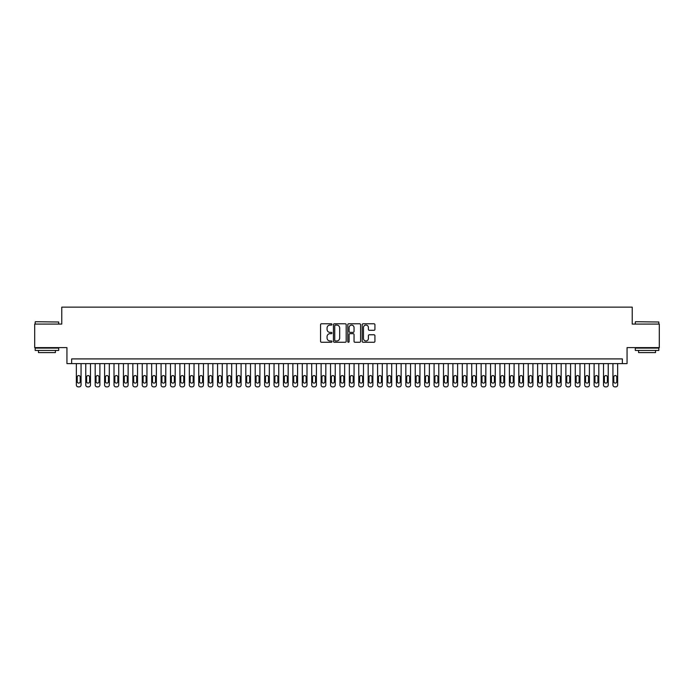 <?xml version="1.0" encoding="UTF-8"?>
<svg xmlns="http://www.w3.org/2000/svg" width="694" height="694" viewBox="0 0 694 694"><rect width="100%" height="100%" fill="white"/><g stroke="black" fill="none" stroke-linecap="round" stroke-linejoin="round"><path stroke-width="1.04" d="M331.94 324.428A0.651 0.651 0 0 0 331.29 323.777L321.478 323.777A0.928 0.928 0 0 0 320.55 324.705L320.55 341.335A0.928 0.928 0 0 0 321.478 342.263L331.29 342.263A0.651 0.651 0 0 0 331.94 341.613A0.651 0.651 0 0 0 331.29 340.971L330.023 340.971A2.958 2.958 0 0 1 327.065 338.013L327.065 336.625A2.958 2.958 0 0 1 330.023 333.667L331.29 333.667A0.651 0.651 0 0 0 331.94 333.025A0.651 0.651 0 0 0 331.29 332.374L330.023 332.374A2.958 2.958 0 0 1 327.065 329.416L327.065 328.028A2.958 2.958 0 0 1 330.023 325.078L331.29 325.078A0.651 0.651 0 0 0 331.94 324.428M374.005 330.292A0.928 0.928 0 0 0 374.925 329.372L374.925 324.705A0.928 0.928 0 0 0 374.005 323.777L363.101 323.777A0.928 0.928 0 0 0 362.181 324.705L362.181 341.335A0.928 0.928 0 0 0 363.101 342.263L374.005 342.263A0.928 0.928 0 0 0 374.925 341.335L374.925 335.696A0.928 0.928 0 0 0 374.005 334.777L369.338 334.777A0.928 0.928 0 0 0 368.41 335.696L368.41 338.499A2.472 2.472 0 0 1 365.946 340.971A2.472 2.472 0 0 1 363.474 338.499L363.474 327.542A2.472 2.472 0 0 1 365.946 325.078A2.472 2.472 0 0 1 368.41 327.542L368.41 329.372A0.928 0.928 0 0 0 369.338 330.292L374.005 330.292M622.353 363.613L627.055 363.613L627.055 347.616L659.3 347.616L659.3 324.081L632.234 324.081L632.234 307.13L61.766 307.13L61.766 324.081L34.7 324.081L34.7 347.616L66.945 347.616L66.945 363.613L622.353 363.613L622.353 358.911L71.647 358.911L71.647 363.613M346.193 324.705A0.928 0.928 0 0 0 345.265 323.777L334.361 323.777A0.928 0.928 0 0 0 333.441 324.705L333.441 341.335A0.928 0.928 0 0 0 334.361 342.263L345.265 342.263A0.928 0.928 0 0 0 346.193 341.335L346.193 324.705M348.735 323.777L359.639 323.777A0.928 0.928 0 0 1 360.559 324.705L360.559 341.335A0.928 0.928 0 0 1 359.639 342.263L354.972 342.263A0.928 0.928 0 0 1 354.044 341.335L354.044 334.595A0.928 0.928 0 0 0 353.125 333.667L350.028 333.667A0.928 0.928 0 0 0 349.099 334.595L349.099 341.613A0.651 0.651 0 0 1 348.457 342.263A0.651 0.651 0 0 1 347.807 341.613L347.807 324.705A0.928 0.928 0 0 1 348.735 323.777M335.384 325.078A0.651 0.651 0 0 0 334.734 325.72L334.734 340.32A0.651 0.651 0 0 0 335.384 340.971L336.72 340.971A2.958 2.958 0 0 0 339.678 338.013L339.678 328.028A2.958 2.958 0 0 0 336.72 325.078L335.384 325.078M354.044 327.594A2.472 2.472 0 0 0 351.572 325.122A2.472 2.472 0 0 0 349.099 327.594L349.099 331.446A0.928 0.928 0 0 0 350.028 332.374L353.125 332.374A0.928 0.928 0 0 0 354.044 331.446L354.044 327.594M81.059 363.613L81.059 384.988A1.882 1.882 90.3 0 1 79.177 386.87L78.24 386.87A1.882 1.882 90.3 0 1 76.357 384.988L76.357 363.613M80.218 381.596L80.218 377.076A1.509 1.509 90.3 0 0 78.708 375.567A1.509 1.509 90.3 0 0 77.199 377.076L77.199 381.596A1.509 1.509 90.3 0 0 78.708 383.105A1.509 1.509 90.3 0 0 80.218 381.596M35.455 321.721L58.704 322.007L35.455 321.721M46.94 350.435L35.168 350.435L35.168 348.084L58.704 348.084L58.704 350.435L46.94 350.435M55.407 350.435L55.407 352.604L38.465 352.604L38.465 350.435M635.574 321.721L658.832 322.007L635.574 321.721M647.06 350.435L635.296 350.435L635.296 348.084L658.832 348.084L658.832 350.435L647.06 350.435M655.535 350.435L655.535 352.604L638.593 352.604L638.593 350.435M90.48 363.613L90.48 384.988A1.882 1.882 90.3 0 1 88.598 386.87L87.652 386.87A1.882 1.882 90.3 0 1 85.77 384.988L85.77 363.613M89.63 381.596L89.63 377.076A1.509 1.509 90.3 0 0 88.121 375.567A1.509 1.509 90.3 0 0 86.62 377.076L86.62 381.596A1.509 1.509 90.3 0 0 88.121 383.105A1.509 1.509 90.3 0 0 89.63 381.596M99.893 363.613L99.893 384.988A1.882 1.882 90.3 0 1 98.01 386.87L97.065 386.87A1.882 1.882 90.3 0 1 95.182 384.988L95.182 363.613M99.042 381.596L99.042 377.076A1.509 1.509 90.3 0 0 97.533 375.567A1.509 1.509 90.3 0 0 96.032 377.076L96.032 381.596A1.509 1.509 90.3 0 0 97.533 383.105A1.509 1.509 90.3 0 0 99.042 381.596M109.305 363.613L109.305 384.988A1.882 1.882 90.3 0 1 107.423 386.87L106.477 386.87A1.882 1.882 90.3 0 1 104.594 384.988L104.594 363.613M108.455 381.596L108.455 377.076A1.509 1.509 90.3 0 0 106.954 375.567A1.509 1.509 90.3 0 0 105.445 377.076L105.445 381.596A1.509 1.509 90.3 0 0 106.954 383.105A1.509 1.509 90.3 0 0 108.455 381.596M118.717 363.613L118.717 384.988A1.882 1.882 90.3 0 1 116.835 386.87L115.889 386.87A1.882 1.882 90.3 0 1 114.007 384.988L114.007 363.613M117.867 381.596L117.867 377.076A1.509 1.509 90.3 0 0 116.366 375.567A1.509 1.509 90.3 0 0 114.857 377.076L114.857 381.596A1.509 1.509 90.3 0 0 116.366 383.105A1.509 1.509 90.3 0 0 117.867 381.596M128.13 363.613L128.13 384.988A1.882 1.882 90.3 0 1 126.247 386.87L125.31 386.87A1.882 1.882 90.3 0 1 123.428 384.988L123.428 363.613M127.28 381.596L127.28 377.076A1.509 1.509 90.3 0 0 125.779 375.567A1.509 1.509 90.3 0 0 124.269 377.076L124.269 381.596A1.509 1.509 90.3 0 0 125.779 383.105A1.509 1.509 90.3 0 0 127.28 381.596M137.542 363.613L137.542 384.988A1.882 1.882 90.3 0 1 135.66 386.87L134.723 386.87A1.882 1.882 90.3 0 1 132.84 384.988L132.84 363.613M136.701 381.596L136.701 377.076A1.509 1.509 90.3 0 0 135.191 375.567A1.509 1.509 90.3 0 0 133.682 377.076L133.682 381.596A1.509 1.509 90.3 0 0 135.191 383.105A1.509 1.509 90.3 0 0 136.701 381.596M146.955 363.613L146.955 384.988A1.882 1.882 90.3 0 1 145.072 386.87L144.135 386.87A1.882 1.882 90.3 0 1 142.253 384.988L142.253 363.613M146.113 381.596L146.113 377.076A1.509 1.509 90.3 0 0 144.604 375.567A1.509 1.509 90.3 0 0 143.103 377.076L143.103 381.596A1.509 1.509 90.3 0 0 144.604 383.105A1.509 1.509 90.3 0 0 146.113 381.596M156.376 363.613L156.376 384.988A1.882 1.882 90.3 0 1 154.493 386.87L153.548 386.87A1.882 1.882 90.3 0 1 151.665 384.988L151.665 363.613M155.525 381.596L155.525 377.076A1.509 1.509 90.3 0 0 154.016 375.567A1.509 1.509 90.3 0 0 152.515 377.076L152.515 381.596A1.509 1.509 90.3 0 0 154.016 383.105A1.509 1.509 90.3 0 0 155.525 381.596M165.788 363.613L165.788 384.988A1.882 1.882 90.3 0 1 163.905 386.87L162.96 386.87A1.882 1.882 90.3 0 1 161.077 384.988L161.077 363.613M164.938 381.596L164.938 377.076A1.509 1.509 90.3 0 0 163.428 375.567A1.509 1.509 90.3 0 0 161.928 377.076L161.928 381.596A1.509 1.509 90.3 0 0 163.428 383.105A1.509 1.509 90.3 0 0 164.938 381.596M175.2 363.613L175.2 384.988A1.882 1.882 90.3 0 1 173.318 386.87L172.372 386.87A1.882 1.882 90.3 0 1 170.49 384.988L170.49 363.613M174.35 381.596L174.35 377.076A1.509 1.509 90.3 0 0 172.849 375.567A1.509 1.509 90.3 0 0 171.34 377.076L171.34 381.596A1.509 1.509 90.3 0 0 172.849 383.105A1.509 1.509 90.3 0 0 174.35 381.596M184.613 363.613L184.613 384.988A1.882 1.882 90.3 0 1 182.73 386.87L181.793 386.87A1.882 1.882 90.3 0 1 179.911 384.988L179.911 363.613M183.763 381.596L183.763 377.076A1.509 1.509 90.3 0 0 182.262 375.567A1.509 1.509 90.3 0 0 180.752 377.076L180.752 381.596A1.509 1.509 90.3 0 0 182.262 383.105A1.509 1.509 90.3 0 0 183.763 381.596M194.025 363.613L194.025 384.988A1.882 1.882 90.3 0 1 192.143 386.87L191.206 386.87A1.882 1.882 90.3 0 1 189.323 384.988L189.323 363.613M193.184 381.596L193.184 377.076A1.509 1.509 90.3 0 0 191.674 375.567A1.509 1.509 90.3 0 0 190.165 377.076L190.165 381.596A1.509 1.509 90.3 0 0 191.674 383.105A1.509 1.509 90.3 0 0 193.184 381.596M203.437 363.613L203.437 384.988A1.882 1.882 90.3 0 1 201.555 386.87L200.618 386.87A1.882 1.882 90.3 0 1 198.736 384.988L198.736 363.613M202.596 381.596L202.596 377.076A1.509 1.509 90.3 0 0 201.087 375.567A1.509 1.509 90.3 0 0 199.577 377.076L199.577 381.596A1.509 1.509 90.3 0 0 201.087 383.105A1.509 1.509 90.3 0 0 202.596 381.596M212.858 363.613L212.858 384.988A1.882 1.882 90.3 0 1 210.976 386.87L210.03 386.87A1.882 1.882 90.3 0 1 208.148 384.988L208.148 363.613M212.008 381.596L212.008 377.076A1.509 1.509 90.3 0 0 210.499 375.567A1.509 1.509 90.3 0 0 208.998 377.076L208.998 381.596A1.509 1.509 90.3 0 0 210.499 383.105A1.509 1.509 90.3 0 0 212.008 381.596M222.271 363.613L222.271 384.988A1.882 1.882 90.3 0 1 220.388 386.87L219.443 386.87A1.882 1.882 90.3 0 1 217.56 384.988L217.56 363.613M221.421 381.596L221.421 377.076A1.509 1.509 90.3 0 0 219.911 375.567A1.509 1.509 90.3 0 0 218.41 377.076L218.41 381.596A1.509 1.509 90.3 0 0 219.911 383.105A1.509 1.509 90.3 0 0 221.421 381.596M231.683 363.613L231.683 384.988A1.882 1.882 90.3 0 1 229.801 386.87L228.855 386.87A1.882 1.882 90.3 0 1 226.973 384.988L226.973 363.613M230.833 381.596L230.833 377.076A1.509 1.509 90.3 0 0 229.332 375.567A1.509 1.509 90.3 0 0 227.823 377.076L227.823 381.596A1.509 1.509 90.3 0 0 229.332 383.105A1.509 1.509 90.3 0 0 230.833 381.596M241.096 363.613L241.096 384.988A1.882 1.882 90.3 0 1 239.213 386.87L238.268 386.87A1.882 1.882 90.3 0 1 236.385 384.988L236.385 363.613M240.245 381.596L240.245 377.076A1.509 1.509 90.3 0 0 238.745 375.567A1.509 1.509 90.3 0 0 237.235 377.076L237.235 381.596A1.509 1.509 90.3 0 0 238.745 383.105A1.509 1.509 90.3 0 0 240.245 381.596M250.508 363.613L250.508 384.988A1.882 1.882 90.3 0 1 248.626 386.87L247.689 386.87A1.882 1.882 90.3 0 1 245.806 384.988L245.806 363.613M249.667 381.596L249.667 377.076A1.509 1.509 90.3 0 0 248.157 375.567A1.509 1.509 90.3 0 0 246.648 377.076L246.648 381.596A1.509 1.509 90.3 0 0 248.157 383.105A1.509 1.509 90.3 0 0 249.667 381.596M259.92 363.613L259.92 384.988A1.882 1.882 90.3 0 1 258.038 386.87L257.101 386.87A1.882 1.882 90.3 0 1 255.219 384.988L255.219 363.613M259.079 381.596L259.079 377.076A1.509 1.509 90.3 0 0 257.569 375.567A1.509 1.509 90.3 0 0 256.06 377.076L256.06 381.596A1.509 1.509 90.3 0 0 257.569 383.105A1.509 1.509 90.3 0 0 259.079 381.596M269.333 363.613L269.333 384.988A1.882 1.882 90.3 0 1 267.45 386.87L266.513 386.87A1.882 1.882 90.3 0 1 264.631 384.988L264.631 363.613M268.491 381.596L268.491 377.076A1.509 1.509 90.3 0 0 266.982 375.567A1.509 1.509 90.3 0 0 265.481 377.076L265.481 381.596A1.509 1.509 90.3 0 0 266.982 383.105A1.509 1.509 90.3 0 0 268.491 381.596M278.754 363.613L278.754 384.988A1.882 1.882 90.3 0 1 276.871 386.87L275.926 386.87A1.882 1.882 90.3 0 1 274.043 384.988L274.043 363.613M277.904 381.596L277.904 377.076A1.509 1.509 90.3 0 0 276.394 375.567A1.509 1.509 90.3 0 0 274.893 377.076L274.893 381.596A1.509 1.509 90.3 0 0 276.394 383.105A1.509 1.509 90.3 0 0 277.904 381.596M288.166 363.613L288.166 384.988A1.882 1.882 90.3 0 1 286.284 386.87L285.338 386.87A1.882 1.882 90.3 0 1 283.456 384.988L283.456 363.613M287.316 381.596L287.316 377.076A1.509 1.509 90.3 0 0 285.807 375.567A1.509 1.509 90.3 0 0 284.306 377.076L284.306 381.596A1.509 1.509 90.3 0 0 285.807 383.105A1.509 1.509 90.3 0 0 287.316 381.596M297.579 363.613L297.579 384.988A1.882 1.882 90.3 0 1 295.696 386.87L294.75 386.87A1.882 1.882 90.3 0 1 292.868 384.988L292.868 363.613M296.728 381.596L296.728 377.076A1.509 1.509 90.3 0 0 295.228 375.567A1.509 1.509 90.3 0 0 293.718 377.076L293.718 381.596A1.509 1.509 90.3 0 0 295.228 383.105A1.509 1.509 90.3 0 0 296.728 381.596M306.991 363.613L306.991 384.988A1.882 1.882 90.3 0 1 305.108 386.87L304.172 386.87A1.882 1.882 90.3 0 1 302.289 384.988L302.289 363.613M306.141 381.596L306.141 377.076A1.509 1.509 90.3 0 0 304.64 375.567A1.509 1.509 90.3 0 0 303.131 377.076L303.131 381.596A1.509 1.509 90.3 0 0 304.64 383.105A1.509 1.509 90.3 0 0 306.141 381.596M316.403 363.613L316.403 384.988A1.882 1.882 90.3 0 1 314.521 386.87L313.584 386.87A1.882 1.882 90.3 0 1 311.701 384.988L311.701 363.613M315.562 381.596L315.562 377.076A1.509 1.509 90.3 0 0 314.052 375.567A1.509 1.509 90.3 0 0 312.543 377.076L312.543 381.596A1.509 1.509 90.3 0 0 314.052 383.105A1.509 1.509 90.3 0 0 315.562 381.596M325.816 363.613L325.816 384.988A1.882 1.882 90.3 0 1 323.933 386.87L322.996 386.87A1.882 1.882 90.3 0 1 321.114 384.988L321.114 363.613M324.974 381.596L324.974 377.076A1.509 1.509 90.3 0 0 323.465 375.567A1.509 1.509 90.3 0 0 321.955 377.076L321.955 381.596A1.509 1.509 90.3 0 0 323.465 383.105A1.509 1.509 90.3 0 0 324.974 381.596M335.237 363.613L335.237 384.988A1.882 1.882 90.3 0 1 333.354 386.87L332.409 386.87A1.882 1.882 90.3 0 1 330.526 384.988L330.526 363.613M334.387 381.596L334.387 377.076A1.509 1.509 90.3 0 0 332.877 375.567A1.509 1.509 90.3 0 0 331.376 377.076L331.376 381.596A1.509 1.509 90.3 0 0 332.877 383.105A1.509 1.509 90.3 0 0 334.387 381.596M344.649 363.613L344.649 384.988A1.882 1.882 90.3 0 1 342.767 386.87L341.821 386.87A1.882 1.882 90.3 0 1 339.939 384.988L339.939 363.613M343.799 381.596L343.799 377.076A1.509 1.509 90.3 0 0 342.289 375.567A1.509 1.509 90.3 0 0 340.789 377.076L340.789 381.596A1.509 1.509 90.3 0 0 342.289 383.105A1.509 1.509 90.3 0 0 343.799 381.596M354.061 363.613L354.061 384.988A1.882 1.882 90.3 0 1 352.179 386.87L351.233 386.87A1.882 1.882 90.3 0 1 349.351 384.988L349.351 363.613M353.211 381.596L353.211 377.076A1.509 1.509 90.3 0 0 351.711 375.567A1.509 1.509 90.3 0 0 350.201 377.076L350.201 381.596A1.509 1.509 90.3 0 0 351.711 383.105A1.509 1.509 90.3 0 0 353.211 381.596M363.474 363.613L363.474 384.988A1.882 1.882 90.3 0 1 361.591 386.87L360.646 386.87A1.882 1.882 90.3 0 1 358.763 384.988L358.763 363.613M362.624 381.596L362.624 377.076A1.509 1.509 90.3 0 0 361.123 375.567A1.509 1.509 90.3 0 0 359.613 377.076L359.613 381.596A1.509 1.509 90.3 0 0 361.123 383.105A1.509 1.509 90.3 0 0 362.624 381.596M372.886 363.613L372.886 384.988A1.882 1.882 90.3 0 1 371.004 386.87L370.067 386.87A1.882 1.882 90.3 0 1 368.184 384.988L368.184 363.613M372.045 381.596L372.045 377.076A1.509 1.509 90.3 0 0 370.535 375.567A1.509 1.509 90.3 0 0 369.026 377.076L369.026 381.596A1.509 1.509 90.3 0 0 370.535 383.105A1.509 1.509 90.3 0 0 372.045 381.596M382.299 363.613L382.299 384.988A1.882 1.882 90.3 0 1 380.416 386.87L379.479 386.87A1.882 1.882 90.3 0 1 377.597 384.988L377.597 363.613M381.457 381.596L381.457 377.076A1.509 1.509 90.3 0 0 379.948 375.567A1.509 1.509 90.3 0 0 378.438 377.076L378.438 381.596A1.509 1.509 90.3 0 0 379.948 383.105A1.509 1.509 90.3 0 0 381.457 381.596M391.711 363.613L391.711 384.988A1.882 1.882 90.3 0 1 389.828 386.87L388.892 386.87A1.882 1.882 90.3 0 1 387.009 384.988L387.009 363.613M390.869 381.596L390.869 377.076A1.509 1.509 90.3 0 0 389.36 375.567A1.509 1.509 90.3 0 0 387.859 377.076L387.859 381.596A1.509 1.509 90.3 0 0 389.36 383.105A1.509 1.509 90.3 0 0 390.869 381.596M401.132 363.613L401.132 384.988A1.882 1.882 90.3 0 1 399.25 386.87L398.304 386.87A1.882 1.882 90.3 0 1 396.421 384.988L396.421 363.613M400.282 381.596L400.282 377.076A1.509 1.509 90.3 0 0 398.772 375.567A1.509 1.509 90.3 0 0 397.272 377.076L397.272 381.596A1.509 1.509 90.3 0 0 398.772 383.105A1.509 1.509 90.3 0 0 400.282 381.596M410.544 363.613L410.544 384.988A1.882 1.882 90.3 0 1 408.662 386.87L407.716 386.87A1.882 1.882 90.3 0 1 405.834 384.988L405.834 363.613M409.694 381.596L409.694 377.076A1.509 1.509 90.3 0 0 408.193 375.567A1.509 1.509 90.3 0 0 406.684 377.076L406.684 381.596A1.509 1.509 90.3 0 0 408.193 383.105A1.509 1.509 90.3 0 0 409.694 381.596M419.957 363.613L419.957 384.988A1.882 1.882 90.3 0 1 418.074 386.87L417.129 386.87A1.882 1.882 90.3 0 1 415.246 384.988L415.246 363.613M419.107 381.596L419.107 377.076A1.509 1.509 90.3 0 0 417.606 375.567A1.509 1.509 90.3 0 0 416.096 377.076L416.096 381.596A1.509 1.509 90.3 0 0 417.606 383.105A1.509 1.509 90.3 0 0 419.107 381.596M429.369 363.613L429.369 384.988A1.882 1.882 90.3 0 1 427.487 386.87L426.55 386.87A1.882 1.882 90.3 0 1 424.667 384.988L424.667 363.613M428.519 381.596L428.519 377.076A1.509 1.509 90.3 0 0 427.018 375.567A1.509 1.509 90.3 0 0 425.509 377.076L425.509 381.596A1.509 1.509 90.3 0 0 427.018 383.105A1.509 1.509 90.3 0 0 428.519 381.596M438.782 363.613L438.782 384.988A1.882 1.882 90.3 0 1 436.899 386.87L435.962 386.87A1.882 1.882 90.3 0 1 434.08 384.988L434.08 363.613M437.94 381.596L437.94 377.076A1.509 1.509 90.3 0 0 436.431 375.567A1.509 1.509 90.3 0 0 434.921 377.076L434.921 381.596A1.509 1.509 90.3 0 0 436.431 383.105A1.509 1.509 90.3 0 0 437.94 381.596M448.194 363.613L448.194 384.988A1.882 1.882 90.3 0 1 446.311 386.87L445.375 386.87A1.882 1.882 90.3 0 1 443.492 384.988L443.492 363.613M447.352 381.596L447.352 377.076A1.509 1.509 90.3 0 0 445.843 375.567A1.509 1.509 90.3 0 0 444.334 377.076L444.334 381.596A1.509 1.509 90.3 0 0 445.843 383.105A1.509 1.509 90.3 0 0 447.352 381.596M457.615 363.613L457.615 384.988A1.882 1.882 90.3 0 1 455.732 386.87L454.787 386.87A1.882 1.882 90.3 0 1 452.904 384.988L452.904 363.613M456.765 381.596L456.765 377.076A1.509 1.509 90.3 0 0 455.255 375.567A1.509 1.509 90.3 0 0 453.755 377.076L453.755 381.596A1.509 1.509 90.3 0 0 455.255 383.105A1.509 1.509 90.3 0 0 456.765 381.596M467.027 363.613L467.027 384.988A1.882 1.882 90.3 0 1 465.145 386.87L464.199 386.87A1.882 1.882 90.3 0 1 462.317 384.988L462.317 363.613M466.177 381.596L466.177 377.076A1.509 1.509 90.3 0 0 464.668 375.567A1.509 1.509 90.3 0 0 463.167 377.076L463.167 381.596A1.509 1.509 90.3 0 0 464.668 383.105A1.509 1.509 90.3 0 0 466.177 381.596M476.44 363.613L476.44 384.988A1.882 1.882 90.3 0 1 474.557 386.87L473.612 386.87A1.882 1.882 90.3 0 1 471.729 384.988L471.729 363.613M475.59 381.596L475.59 377.076A1.509 1.509 90.3 0 0 474.089 375.567A1.509 1.509 90.3 0 0 472.579 377.076L472.579 381.596A1.509 1.509 90.3 0 0 474.089 383.105A1.509 1.509 90.3 0 0 475.59 381.596M485.852 363.613L485.852 384.988A1.882 1.882 90.3 0 1 483.97 386.87L483.024 386.87A1.882 1.882 90.3 0 1 481.142 384.988L481.142 363.613M485.002 381.596L485.002 377.076A1.509 1.509 90.3 0 0 483.501 375.567A1.509 1.509 90.3 0 0 481.992 377.076L481.992 381.596A1.509 1.509 90.3 0 0 483.501 383.105A1.509 1.509 90.3 0 0 485.002 381.596M495.264 363.613L495.264 384.988A1.882 1.882 90.3 0 1 493.382 386.87L492.445 386.87A1.882 1.882 90.3 0 1 490.563 384.988L490.563 363.613M494.423 381.596L494.423 377.076A1.509 1.509 90.3 0 0 492.914 375.567A1.509 1.509 90.3 0 0 491.404 377.076L491.404 381.596A1.509 1.509 90.3 0 0 492.914 383.105A1.509 1.509 90.3 0 0 494.423 381.596M504.677 363.613L504.677 384.988A1.882 1.882 90.3 0 1 502.794 386.87L501.857 386.87A1.882 1.882 90.3 0 1 499.975 384.988L499.975 363.613M503.835 381.596L503.835 377.076A1.509 1.509 90.3 0 0 502.326 375.567A1.509 1.509 90.3 0 0 500.816 377.076L500.816 381.596A1.509 1.509 90.3 0 0 502.326 383.105A1.509 1.509 90.3 0 0 503.835 381.596M514.089 363.613L514.089 384.988A1.882 1.882 90.3 0 1 512.207 386.87L511.27 386.87A1.882 1.882 90.3 0 1 509.387 384.988L509.387 363.613M513.248 381.596L513.248 377.076A1.509 1.509 90.3 0 0 511.738 375.567A1.509 1.509 90.3 0 0 510.237 377.076L510.237 381.596A1.509 1.509 90.3 0 0 511.738 383.105A1.509 1.509 90.3 0 0 513.248 381.596M523.51 363.613L523.51 384.988A1.882 1.882 90.3 0 1 521.628 386.87L520.682 386.87A1.882 1.882 90.3 0 1 518.8 384.988L518.8 363.613M522.66 381.596L522.66 377.076A1.509 1.509 90.3 0 0 521.151 375.567A1.509 1.509 90.3 0 0 519.65 377.076L519.65 381.596A1.509 1.509 90.3 0 0 521.151 383.105A1.509 1.509 90.3 0 0 522.66 381.596M532.923 363.613L532.923 384.988A1.882 1.882 90.3 0 1 531.04 386.87L530.095 386.87A1.882 1.882 90.3 0 1 528.212 384.988L528.212 363.613M532.072 381.596L532.072 377.076A1.509 1.509 90.3 0 0 530.572 375.567A1.509 1.509 90.3 0 0 529.062 377.076L529.062 381.596A1.509 1.509 90.3 0 0 530.572 383.105A1.509 1.509 90.3 0 0 532.072 381.596M542.335 363.613L542.335 384.988A1.882 1.882 90.3 0 1 540.452 386.87L539.507 386.87A1.882 1.882 90.3 0 1 537.624 384.988L537.624 363.613M541.485 381.596L541.485 377.076A1.509 1.509 90.3 0 0 539.984 375.567A1.509 1.509 90.3 0 0 538.475 377.076L538.475 381.596A1.509 1.509 90.3 0 0 539.984 383.105A1.509 1.509 90.3 0 0 541.485 381.596M551.747 363.613L551.747 384.988A1.882 1.882 90.3 0 1 549.865 386.87L548.928 386.87A1.882 1.882 90.3 0 1 547.046 384.988L547.046 363.613M550.897 381.596L550.897 377.076A1.509 1.509 90.3 0 0 549.396 375.567A1.509 1.509 90.3 0 0 547.887 377.076L547.887 381.596A1.509 1.509 90.3 0 0 549.396 383.105A1.509 1.509 90.3 0 0 550.897 381.596M561.16 363.613L561.16 384.988A1.882 1.882 90.3 0 1 559.277 386.87L558.34 386.87A1.882 1.882 90.3 0 1 556.458 384.988L556.458 363.613M560.318 381.596L560.318 377.076A1.509 1.509 90.3 0 0 558.809 375.567A1.509 1.509 90.3 0 0 557.299 377.076L557.299 381.596A1.509 1.509 90.3 0 0 558.809 383.105A1.509 1.509 90.3 0 0 560.318 381.596M570.572 363.613L570.572 384.988A1.882 1.882 90.3 0 1 568.69 386.87L567.753 386.87A1.882 1.882 90.3 0 1 565.87 384.988L565.87 363.613M569.731 381.596L569.731 377.076A1.509 1.509 90.3 0 0 568.221 375.567A1.509 1.509 90.3 0 0 566.72 377.076L566.72 381.596A1.509 1.509 90.3 0 0 568.221 383.105A1.509 1.509 90.3 0 0 569.731 381.596M579.993 363.613L579.993 384.988A1.882 1.882 90.3 0 1 578.111 386.87L577.165 386.87A1.882 1.882 90.3 0 1 575.283 384.988L575.283 363.613M579.143 381.596L579.143 377.076A1.509 1.509 90.3 0 0 577.634 375.567A1.509 1.509 90.3 0 0 576.133 377.076L576.133 381.596A1.509 1.509 90.3 0 0 577.634 383.105A1.509 1.509 90.3 0 0 579.143 381.596M589.406 363.613L589.406 384.988A1.882 1.882 90.3 0 1 587.523 386.87L586.577 386.87A1.882 1.882 90.3 0 1 584.695 384.988L584.695 363.613M588.555 381.596L588.555 377.076A1.509 1.509 90.3 0 0 587.046 375.567A1.509 1.509 90.3 0 0 585.545 377.076L585.545 381.596A1.509 1.509 90.3 0 0 587.046 383.105A1.509 1.509 90.3 0 0 588.555 381.596M598.818 363.613L598.818 384.988A1.882 1.882 90.3 0 1 596.935 386.87L595.99 386.87A1.882 1.882 90.3 0 1 594.107 384.988L594.107 363.613M597.968 381.596L597.968 377.076A1.509 1.509 90.3 0 0 596.467 375.567A1.509 1.509 90.3 0 0 594.958 377.076L594.958 381.596A1.509 1.509 90.3 0 0 596.467 383.105A1.509 1.509 90.3 0 0 597.968 381.596M608.23 363.613L608.23 384.988A1.882 1.882 90.3 0 1 606.348 386.87L605.402 386.87A1.882 1.882 90.3 0 1 603.52 384.988L603.52 363.613M607.38 381.596L607.38 377.076A1.509 1.509 90.3 0 0 605.879 375.567A1.509 1.509 90.3 0 0 604.37 377.076L604.37 381.596A1.509 1.509 90.3 0 0 605.879 383.105A1.509 1.509 90.3 0 0 607.38 381.596M617.643 363.613L617.643 384.988A1.882 1.882 90.3 0 1 615.76 386.87L614.823 386.87A1.882 1.882 90.3 0 1 612.941 384.988L612.941 363.613M616.801 381.596L616.801 377.076A1.509 1.509 90.3 0 0 615.292 375.567A1.509 1.509 90.3 0 0 613.782 377.076L613.782 381.596A1.509 1.509 90.3 0 0 615.292 383.105A1.509 1.509 90.3 0 0 616.801 381.596M35.168 324.081L35.168 322.007M40.538 348.084L40.538 347.616M53.343 348.084L53.343 347.616M58.704 324.081L58.704 322.007M635.296 324.081L635.296 322.007M640.657 348.084L640.657 347.616M653.462 348.084L653.462 347.616M658.832 324.081L658.832 322.007"/></g></svg>
